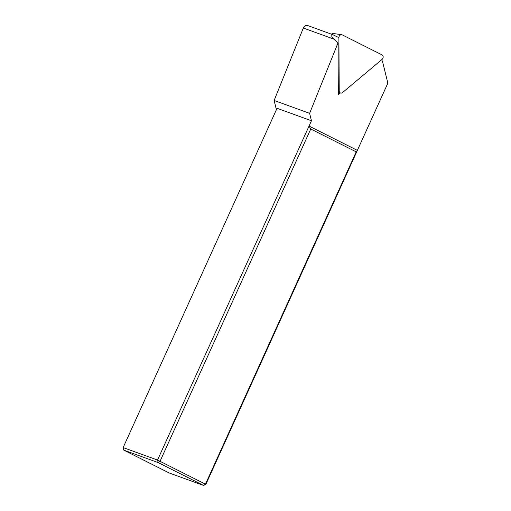 <?xml version="1.0" encoding="UTF-8"?>
<svg xmlns="http://www.w3.org/2000/svg" width="511" height="511" viewBox="0 0 511 511"><rect width="100%" height="100%" fill="white"/><g stroke="black" fill="none" stroke-linecap="round" stroke-linejoin="round"><path stroke-width="0.77" d="M276.4 109.712L274.126 100.463L303.33 28.035A3.992 3.238 -70.1 0 1 307.673 25.55L331.805 34.301M310.765 129.015L356.193 151.863L205.511 484.032L203.589 485.45L158.161 462.596L123.764 450.121L169.192 472.975L203.589 485.45L205.863 484.364L157.535 460.053L311.448 120.762L277.051 108.287L123.138 447.579L157.535 460.053L158.161 462.596L160.084 461.178L310.765 129.015L309.04 126.07L357.368 150.381L205.863 484.364M340.275 92.881L338.352 94.49L338.033 42.867L309.621 113.333L311.448 120.762M309.621 113.333L274.126 100.463M381.666 59.723A13.312 10.795 109.9 0 1 382.822 62.706L387.862 83.159L357.368 150.381L356.193 151.863M123.764 450.121L123.138 447.579M338.033 42.867L331.824 37.06L331.805 34.211L338.895 37.642A2.664 2.159 -70.1 0 1 341.661 34.684A2.664 2.159 -70.1 0 1 342.21 34.857L382.056 54.901A2.664 2.159 -70.1 0 1 382.087 59.372L342.568 92.548A2.664 2.159 -70.1 0 1 340.205 92.836A2.664 2.159 -70.1 0 1 339.221 90.862L338.895 37.642M332.699 33.464A0.715 0.581 109.9 0 0 331.805 34.211M303.33 28.035L334.526 39.353M338.327 90.434L339.221 90.862M332.552 33.419L341.661 34.684M338.333 91.673L340.205 92.836"/></g></svg>
